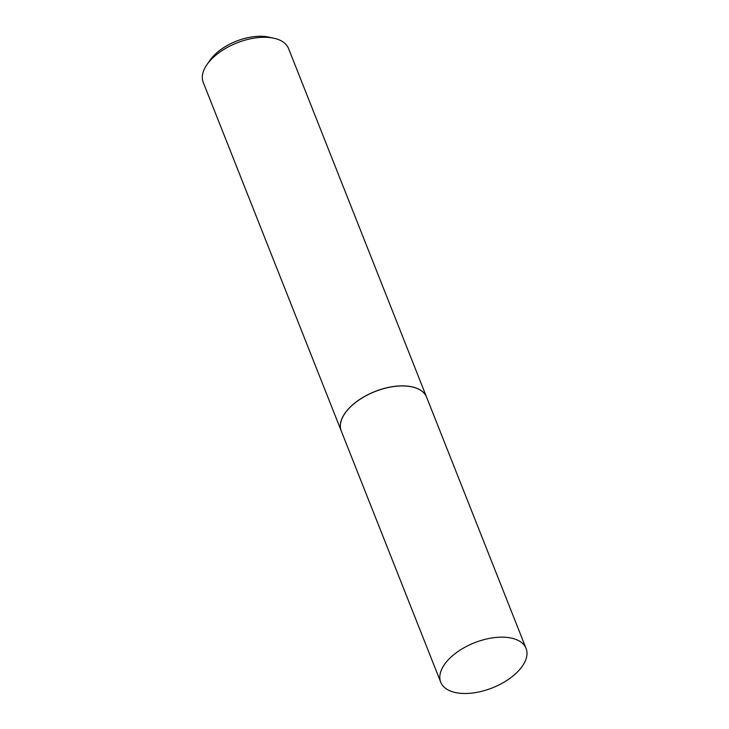<?xml version="1.0" encoding="UTF-8"?>
<svg xmlns="http://www.w3.org/2000/svg" width="729" height="729" viewBox="0 0 729 729"><rect width="100%" height="100%" fill="white"/><g stroke="black" fill="none" stroke-linecap="round" stroke-linejoin="round"><path stroke-width="1.09" d="M520.388 668.739A45.891 24.248 -21.6 0 1 475.773 692.55A45.891 24.248 -21.6 0 1 440.735 682.226A45.891 24.248 -21.6 0 1 446.43 661.914A45.891 24.248 -21.6 0 1 491.036 638.103A45.891 24.248 -21.6 0 1 526.074 648.436A45.891 24.248 -21.6 0 1 520.388 668.739M440.735 682.226L341.281 431.012A45.891 24.248 -21.6 0 1 346.968 410.7A45.891 24.248 -21.6 0 1 391.582 386.899A45.891 24.248 -21.6 0 1 426.62 397.223L526.074 648.436M206.945 64.635L210.025 60.206A40.159 21.223 -21.6 0 1 264.308 36.45A40.159 21.223 -21.6 0 1 268.463 37.07L273.739 38.19A45.891 24.248 -21.6 0 1 288.566 48.551L426.583 397.15A45.891 24.248 -21.6 0 1 426.602 397.187A45.891 24.248 -21.6 0 0 407.01 386.078A45.891 24.248 -21.6 0 0 358.969 399.929A45.891 24.248 -21.6 0 0 341.245 430.939L203.227 82.341A45.891 24.248 -21.6 0 1 206.945 64.635A45.891 24.248 -21.6 0 1 268.992 37.48A45.891 24.248 -21.6 0 1 273.739 38.19"/></g></svg>
